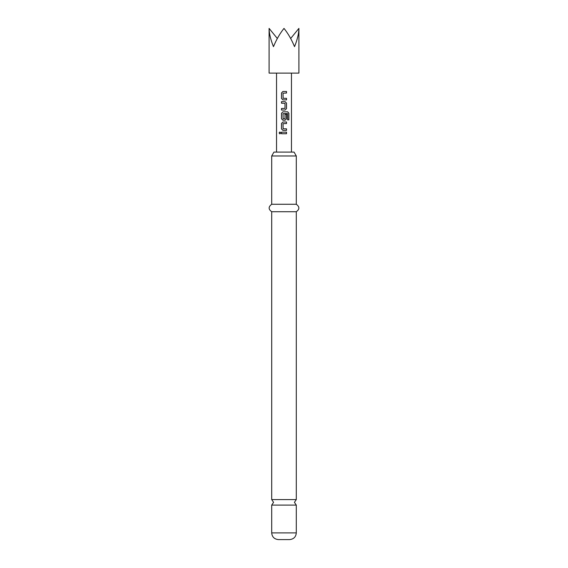 <?xml version="1.0" encoding="UTF-8"?>
<svg xmlns="http://www.w3.org/2000/svg" width="568" height="568" viewBox="0 0 568 568"><rect width="100%" height="100%" fill="white"/><g stroke="black" fill="none" stroke-linecap="round" stroke-linejoin="round"><path stroke-width="0.85" d="M279.925 131.982L279.207 132.947L279.925 133.92M280.727 132.947L279.882 131.982L279.115 132.947L279.882 133.92L280.727 132.947M296.297 499.577L271.703 499.577L273.57 502.339L271.703 505.101L296.297 505.101L294.43 502.339L296.297 499.577L296.297 211.715C299.705 209.28 299.705 206.795 296.297 204.267L296.297 155.973L271.703 155.973L271.703 204.267L296.297 204.267M269.097 28.4L269.097 73.109L298.903 73.109L298.903 28.4C298.839 33.491 297.384 39.575 294.536 46.654C291.604 39.575 288.09 33.491 284 28.4C279.91 33.491 276.396 39.575 273.464 46.654C270.616 39.575 269.161 33.491 269.097 28.4L277.333 38.489M283.127 98.314L283.02 93.152L286.513 93.046L286.513 91.483L282.921 91.483L281.501 92.939L281.501 98.42L282.921 99.876L286.513 99.876L286.513 98.314L283.127 98.314M286.513 103.113L285.101 101.651L281.501 101.651L281.501 103.22L285.001 103.319L285.001 108.382L281.501 108.488L281.501 110.05L285.101 110.05L286.513 108.587L286.513 103.113L285.079 101.651M288.885 113.288L287.699 111.825L282.921 111.825L281.501 113.288L281.501 118.762L282.921 120.224L285.101 120.224L286.513 118.762L286.513 114.274L285.001 114.274L285.001 118.726L283.127 118.826L283.02 113.664L287.514 113.557L287.607 119.855L288.885 119.855L288.885 113.288L287.628 111.825M283.127 128.829L283.02 123.668L286.513 123.561L286.513 121.999L282.921 121.999L281.501 123.455L281.501 128.936L282.921 130.392L286.513 130.392L286.513 128.829L283.127 128.829M281.501 132.166L281.501 133.736L286.513 133.736L286.513 132.166L281.501 132.166M296.297 532.89L271.703 532.89C272.065 536.93 274.301 539.167 278.412 539.6L289.588 539.6C293.699 539.167 295.935 536.93 296.297 532.89L296.297 505.101M271.703 155.973L273.939 152.103L294.061 152.103L296.297 155.973M271.703 499.577L271.703 211.715L296.297 211.715M290.667 38.489L298.903 28.4M281.55 132.166L281.55 133.736M286.464 133.736L286.464 132.166M286.464 123.561L286.464 121.999M282.942 121.999L281.501 123.455M281.55 123.455L281.501 128.936M281.55 128.936L282.942 130.392M286.464 130.392L286.464 128.829M288.792 119.855L288.792 113.288M282.942 111.825L281.501 113.288M281.55 113.288L281.501 118.762M281.55 118.762L282.942 120.224M285.079 120.224L286.513 118.762M286.464 118.762L286.464 114.274M285.079 110.05L286.513 108.587M286.464 108.587L286.464 103.113M281.55 101.651L281.55 103.22M281.55 108.488L281.55 110.05M286.464 93.046L286.464 91.483M282.942 91.483L281.501 92.939M281.55 92.939L281.501 98.42M281.55 98.42L282.942 99.876M286.464 99.876L286.464 98.314M291.455 152.103L291.455 73.109M271.703 211.715C268.295 209.28 268.295 206.795 271.703 204.267M271.703 532.89L271.703 505.101M276.545 152.103L276.545 73.109"/></g></svg>
